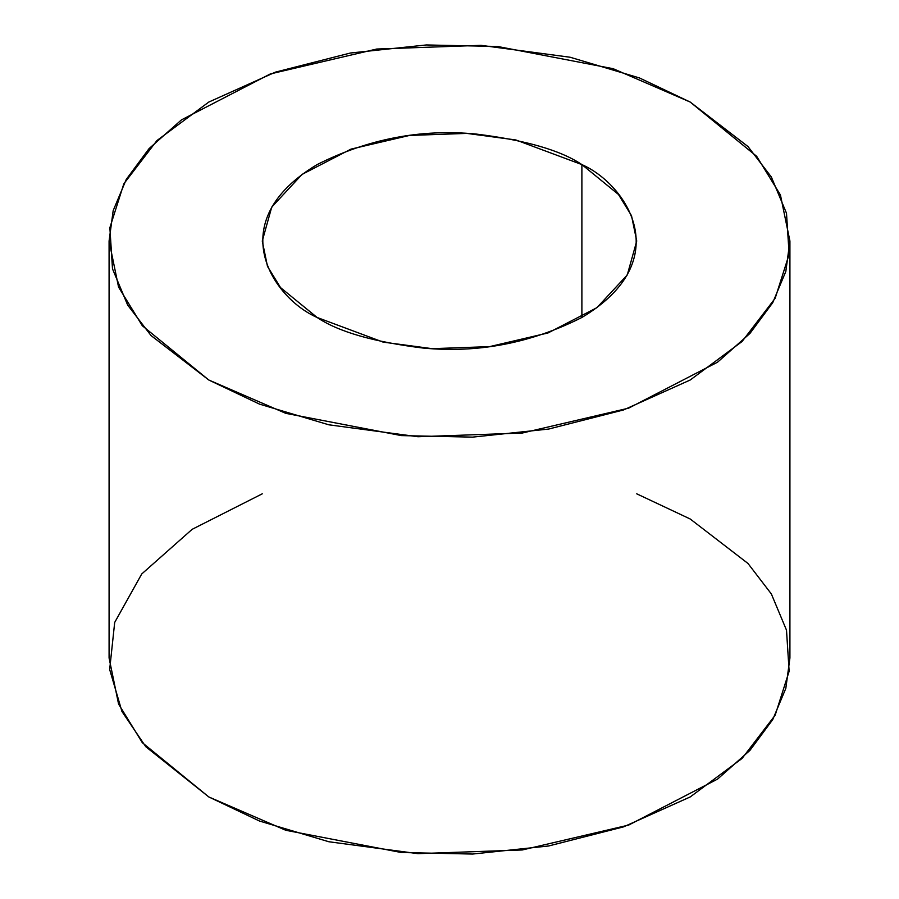 <?xml version="1.0" encoding="UTF-8"?>
<svg xmlns="http://www.w3.org/2000/svg" width="899" height="899" viewBox="0 0 899 899"><rect width="100%" height="100%" fill="white"/><g stroke="black" fill="none" stroke-linecap="round" stroke-linejoin="round"><path stroke-width="1.35" d="M581.889 164.596L515.869 139.963L466.851 133.4L409.45 135.446L350.97 149.122L302.075 174.395L271.723 207.118L262.272 241.033L267.486 266.374L280.544 287.624L317.111 317.471L383.131 342.114L432.149 348.666L489.55 346.632L548.03 332.956L596.925 307.672L627.277 274.948L636.728 241.033L631.514 215.704L618.456 194.454L581.889 164.596L581.889 317.471L581.889 164.596C625.94 183.89 678.082 259.856 581.889 317.471C531.095 343.126 478.144 353.318 423.024 348.048C373.658 341.968 338.35 331.776 317.111 317.471C273.06 298.187 220.918 222.222 317.111 164.596C367.905 138.94 420.856 128.748 475.976 134.03C525.342 140.109 560.65 150.29 581.889 164.596M690.207 102.059L756.688 156.336L780.433 194.971L789.918 241.033L785.816 271.464L772.724 302.705L749.946 333.439L717.548 362.196L628.648 408.157L522.308 433.026L417.956 436.734L328.832 424.811L259.519 404.123L208.793 380.007L142.312 325.741L118.567 287.107L109.082 241.033L113.184 210.613L126.276 179.373L149.054 148.627L181.452 119.882L270.352 73.92L376.692 49.04L481.044 45.343L570.168 57.255L639.481 77.955L690.207 102.059L613.185 68.706L497.641 46.478L426.418 44.95L350.385 53.019L275.442 72.134L208.793 102.059L156.943 140.547L123.826 183.812L109.869 227.705L112.499 268.835L127.647 305.053L151.021 335.541L208.793 380.007L285.815 413.36L401.359 435.599L472.582 437.128L548.615 429.059L623.558 409.944L690.207 380.007L742.057 341.53L775.174 298.266L789.131 254.361L786.501 213.243L771.353 177.013L747.979 146.537L690.207 102.059M109.082 241.033L109.082 657.967L118.567 704.029L142.312 742.664L208.793 796.941L259.519 821.045L328.832 841.745L417.956 853.657L522.308 849.96L628.648 825.08L717.548 779.118L749.946 750.373L772.724 719.627L785.816 688.387L789.918 657.967L789.918 241.033M636.728 493.821L690.207 518.993L747.979 563.459L771.353 593.947L786.501 630.165L789.131 671.295L775.174 715.188L742.057 758.453L690.207 796.941L623.558 826.866L548.615 845.981L472.582 854.05L401.359 852.522L285.815 830.294L208.793 796.941L145.784 746.732L121.961 711.502L109.667 669.508L114.69 622.434L141.739 573.967L192.161 529.309L262.272 493.821"/></g></svg>
